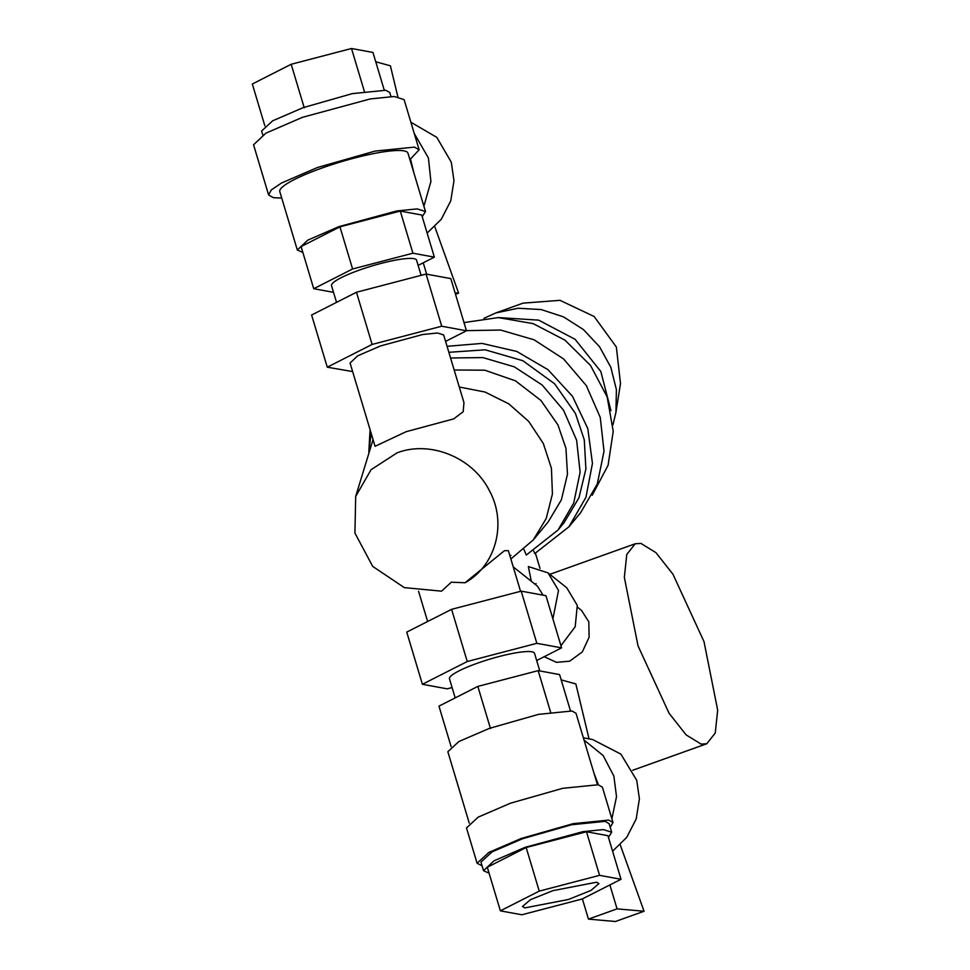 <?xml version="1.0" encoding="UTF-8"?>
<svg xmlns="http://www.w3.org/2000/svg" width="970" height="970" viewBox="0 0 970 970"><rect width="100%" height="100%" fill="white"/><g stroke="black" fill="none" stroke-linecap="round" stroke-linejoin="round"><path stroke-width="1.45" d="M482.066 865.81L477.094 863.264L488.819 852.436L521.181 838.492L573.221 823.651L608.748 820.074L612.991 822.499L610.227 827.361M608.445 837.389L611.694 832.248L609.124 823.651L605.122 821.372L571.609 824.742L522.539 838.747L492.02 851.89L480.962 862.112L483.533 870.696L489.086 873.194M611.694 832.248L603.328 829.58L582.873 831.666L525.109 847.331L494.009 860.814L483.533 870.696M612.991 822.499L602.394 787.179L598.15 784.754L562.624 788.331L510.584 803.172L478.222 817.116L466.497 827.943L477.094 863.264M455.197 697.903L449.474 678.83A44.39 7.263 -16.7 0 1 477.07 663.322A44.39 7.263 -16.7 0 1 534.518 653.319L539.805 670.937M597.411 784.633L576.01 713.277L572.009 710.998L538.495 714.369L489.426 728.361L458.907 741.516L447.849 751.726L469.25 823.093M526.164 847.525L586.486 831.751L607.935 835.691L621.018 879.281L599.569 875.34L539.247 891.115L526.164 847.525L487.304 867.253L500.374 910.842L521.824 914.783L582.145 899.008L621.018 879.281M390.971 96.515L389.782 92.55L385.781 90.271L352.268 93.641L303.198 107.634L272.679 120.789L261.621 130.999L262.809 134.975M422.229 216.698L425.478 211.557L417.112 208.889L396.657 210.975L338.894 226.64L307.793 240.123L297.317 250.005L302.87 252.503M297.317 250.005L279.796 191.611A66.906 10.949 -16.7 0 1 321.373 168.246A66.906 10.949 -16.7 0 1 407.958 153.163L425.49 211.557M339.949 226.834L400.27 211.06L421.72 215L434.366 257.147L412.917 253.206L352.595 268.981L339.949 226.834L301.088 246.562L313.734 288.708L333.534 292.346M336.529 302.373L331.534 285.689A44.39 7.263 -16.7 0 1 359.118 270.181A44.39 7.263 -16.7 0 1 416.566 260.166L421.113 275.347M375.063 446.297L406.151 431.686L453.705 418.882L463.187 411.716L463.951 402.599L443.654 334.953L437.543 333.001L422.605 334.529L380.434 345.963L357.724 355.808L350.073 363.022L375.05 446.261M520.563 591.3L508.365 550.657L504.424 550.705L465.054 582.752C496.009 565.668 507.249 523.072 489.389 490.662C472.96 457.573 430.243 440.089 397.033 452.857L371.086 469.698L355.687 496.41L354.923 533.063L372.698 566.395L404.357 587.626L441.544 591.166L451.317 582.206L465.054 582.752M536.846 643.316L467.249 661.516L451.596 609.342L521.193 591.142L536.846 643.316L561.594 647.875L545.94 595.689L521.193 591.142M536.677 660.521L561.594 647.875M451.596 609.342L406.745 632.101L422.399 684.286L447.146 688.833L452.093 687.548M467.249 661.516L422.399 684.286M441.714 326.223L372.116 344.435L356.463 292.249L426.06 274.049L441.714 326.223L466.461 330.782L450.808 278.608L426.06 274.049M445.582 341.379L466.461 330.782M356.463 292.249L311.612 315.02L327.266 367.193L352.643 371.583M372.116 344.435L327.266 367.193M410.565 159.213L413.96 173.145M593.979 773.187L598.417 784.815M304.253 107.828L291.182 64.275L351.504 48.5L364.562 92.053M351.504 48.5L372.953 52.453L384.229 90.052M291.182 64.275L252.321 84.002L264.871 125.857M524.843 907.896L522.454 906.538L530.42 899.699L552.948 890.642L596.55 882.227L598.939 883.585L590.972 890.424L568.444 899.481L524.843 907.896M586.486 831.751L599.569 875.34M539.247 891.115L500.374 910.842M281.736 198.074L273.31 197.65L268.617 194.97L271.26 189.95L281.603 182.966L317.445 167.519L375.099 151.077L414.457 147.125L419.149 149.804L409.898 159.626M268.617 194.97L253.558 144.797L265.865 133.181L302.397 117.346L370.237 98.94L394.269 96.491L404.102 99.631L419.149 149.804M560.939 645.68L575.21 626.705L577.283 605.413L566.783 587.808L548.026 572.858L558.526 590.463L552.9 618.884M536.083 583.625L534.858 584.086M513.227 566.856L537.428 586.135L543.103 595.168M531.317 581.26L528.347 566.541L548.026 572.858M701.116 744.099L706.803 743.735L715.254 733.029L717.679 710.161L704.014 641.655L672.974 574.252L655.914 552.621L640.903 543.406L635.229 543.77L626.778 554.476L624.34 577.332L638.018 645.85L669.057 713.253L686.117 734.884L701.116 744.099M544.182 656.702L556.477 662.34L569.632 661.201L582.315 651.925L589.117 637.217L588.802 621.806L581.515 610.409M400.27 211.06L412.917 253.206M418.131 265.392L434.366 257.147M352.595 268.981L313.734 288.708M490.48 728.555L477.834 686.408L538.156 670.634L550.79 712.78M538.156 670.634L559.593 674.587L570.457 710.78M477.834 686.408L438.961 706.136L451.099 746.585M463.999 322.574L498.325 317.578L533.185 323.64L564.989 340.167L590.512 365.447L607.159 396.924L613.222 431.371L608.081 465.285L592.258 495.197M612.931 424.896L615.938 412.383L616.411 389.673L610.809 367.266L599.533 346.739L583.37 329.521L563.461 316.85L541.187 309.575L518.125 308.242L495.9 312.922L484.018 318.281M523.06 303.137L559.993 300.336L594.137 316.487L616.35 347.03L620.497 383.55L615.938 412.383M610.93 410.625L600.83 371.522L575.137 339.342L538.702 320.149L498.398 317.578M539.987 568.359L535.44 553.239M533.706 550.996L534.785 553.567L568.978 526.771L585.965 497.27L592.452 463.417L587.808 428.607L572.482 396.293L548.001 369.691L516.804 351.455L482.005 343.404L447.073 346.326M523.97 549.529L526.286 555.058L558.017 530.032L573.719 503.066L580.121 472.16L576.616 440.21L563.534 410.201L542.109 384.969L514.342 366.854L482.854 357.578L450.577 358.003M459.271 387.006L485 392.038L508.765 403.823L528.723 421.429L543.321 443.508L551.433 468.328L552.415 493.985L546.219 518.489L533.306 539.914L510.875 558.999M355.687 496.41L373.05 439.604M466.412 330.637L500.641 330.055L534.07 339.791L563.558 358.912L586.341 385.636L600.26 417.439L604.019 451.317L597.253 484.103L580.618 512.693L568.978 526.771M370.067 429.661L368.818 452.19M558.017 530.032L564.067 522.709L578.957 497.792L585.892 468.995L584.279 439.822L575.452 413.499L554.597 383.768L522.842 360.707L485.158 349.806L448.867 352.304M509.868 555.64L510.972 555.386M371.122 433.19L368.891 451.959M533.306 539.914L548.195 521.909L561.387 499.805L567.474 474.209L565.934 448.273L557.932 424.921L540.92 400.452L515.446 380.834L484.782 370.2L454.166 369.994M423.235 262.797L426.642 274.158M455.075 292.831L458.616 293.134L455.5 294.25M458.616 293.134L434.79 226.713M397.833 96.721L390.401 65.802L375.754 61.777M427.139 233.067L441.289 219.256L450.771 200.814L453.972 180.711L451.28 162.172L436.815 137.376L410.88 122.22M414.263 133.484L428.413 157.964L430.91 181.487L423.89 206.246M609.875 884.931L617.065 908.866L588.45 919.111L582.388 898.887M589.045 738.861L575.853 683.923L561.193 679.897M588.45 919.111L615.441 921.5L644.056 911.254L620.242 844.834M617.065 908.866L644.056 911.254M612.579 851.187L626.729 837.377L636.211 818.935L639.412 798.831L636.72 780.292L620.873 754.114L592.561 739.516L583.37 737.818M584.049 740.086L603.122 755.497L613.864 776.085L616.52 796.673L611.876 818.801M427.624 621.503L418.543 591.239M632.731 770.253L706.803 743.735M549.869 574.325L635.229 543.77M581.685 610.542L577.611 607.293M523.194 303.089L495.731 312.983"/></g></svg>
